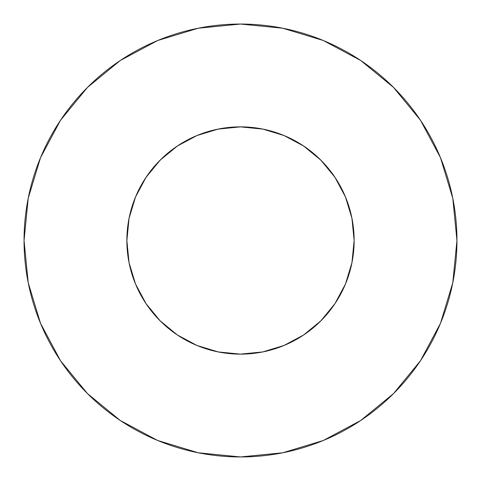 <?xml version="1.0" encoding="UTF-8"?>
<svg xmlns="http://www.w3.org/2000/svg" width="481" height="481" viewBox="0 0 481 481"><rect width="100%" height="100%" fill="white"/><g stroke="black" fill="none" stroke-linecap="round" stroke-linejoin="round"><path stroke-width="0.72" d="M126.864 240.266L126.864 240.5A113.636 113.636 0 0 1 240.5 126.864A113.636 113.636 0 0 1 354.136 240.5L351.954 218.332L345.484 197.012L334.986 177.369L320.851 160.149L303.631 146.014L283.988 135.516L262.668 129.046L240.5 126.864L218.374 129.04M24.05 240.5A216.45 216.45 0 0 1 240.5 24.05A216.45 216.45 0 0 1 456.95 240.5A216.45 216.45 0 0 1 240.5 456.95A216.45 216.45 0 0 1 24.05 240.5L28.211 282.726L40.524 323.334L60.528 360.756L87.446 393.554L120.244 420.472L157.666 440.476L198.274 452.789L240.5 456.95L282.726 452.789L323.334 440.476L360.756 420.472L393.554 393.554L420.472 360.756L440.476 323.334L452.789 282.726L456.95 240.5L452.789 198.274L440.476 157.666L420.472 120.244L393.554 87.446L360.756 60.528L323.334 40.524L282.726 28.211L240.5 24.05L198.274 28.211L157.666 40.524L120.244 60.528L87.446 87.446L60.528 120.244L40.524 157.666L28.211 198.274L24.05 240.5M241.053 126.864L238.101 126.888M240.398 126.864L263.113 129.136M240.734 126.864L240.266 126.864M239.977 126.864L242.899 126.888M345.478 284L351.954 262.668L345.484 283.988L334.986 303.631L320.851 320.851L334.986 303.631M240.266 354.136L262.668 351.954L283.988 345.484L303.631 334.986L320.851 320.851L303.631 334.986M135.516 283.988L129.046 262.668L135.516 283.988L146.014 303.631L160.149 320.851L177.369 334.986L197.012 345.484L218.332 351.954L240.5 354.136M218.332 129.046L197.012 135.516L177.369 146.014L160.149 160.149L146.014 177.369L135.516 197.012L129.046 218.332L126.864 240.747M351.954 262.668L354.136 240.5A113.636 113.636 0 0 1 240.5 354.136A113.636 113.636 0 0 1 126.864 240.5L129.046 262.668M282.966 135.095L288.889 137.68M301.641 144.715L308.207 149.236M318.278 157.648L324.2 163.642M332.323 173.557L337.031 180.543M343.254 191.973L346.446 199.411M350.739 212.921L352.2 219.619M128.8 219.619L130.261 212.921M134.554 199.411L137.746 191.973M143.969 180.543L148.695 173.527M156.8 163.642L162.722 157.648M172.793 149.236L179.359 144.715M192.111 137.68L198.034 135.095M420.472 120.244L393.554 87.446L360.81 60.57M120.244 60.528L87.446 87.446L60.57 120.19M60.528 360.756L87.446 393.554L120.19 420.43M360.756 420.472L393.554 393.554L420.43 360.81M146.014 303.631L160.149 320.851L177.369 334.986M334.986 177.369L320.851 160.149L303.631 146.014M177.369 146.014L160.149 160.149L146.014 177.369M217.887 129.136L240.5 126.864"/></g></svg>
